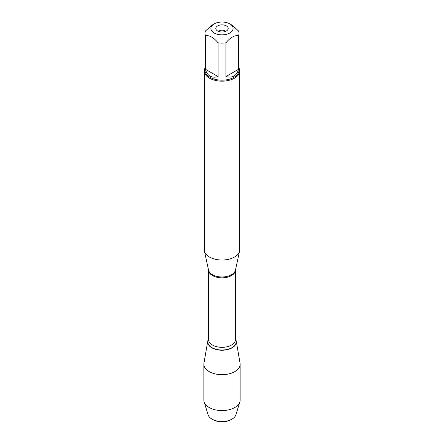 <?xml version="1.0" encoding="UTF-8"?>
<svg xmlns="http://www.w3.org/2000/svg" width="444" height="444" viewBox="0 0 444 444"><rect width="100%" height="100%" fill="white"/><g stroke="black" fill="none" stroke-linecap="round" stroke-linejoin="round"><path stroke-width="0.67" d="M224.553 22.2A11.106 6.41 0 0 0 214.147 23.904A11.106 6.41 0 0 0 214.147 32.973A11.106 6.41 0 0 0 229.853 32.973A11.106 6.41 0 0 0 229.853 23.904A11.106 6.41 0 0 0 224.553 22.2M214.147 23.904L211.766 25.28L205.439 31.008A17.016 9.824 0 0 0 204.984 33.267A17.016 9.824 0 0 0 205.439 35.52C209.657 35.259 213.875 37.696 218.087 42.824A17.016 9.824 0 0 0 225.913 42.824C230.125 37.696 234.343 35.259 238.561 35.52A17.016 9.824 0 0 0 239.016 33.267A17.016 9.824 0 0 0 238.561 31.008L232.234 25.28L229.853 23.904M239.016 33.267L239.016 70.346A17.016 9.824 180 0 1 228.51 79.426A17.016 9.824 180 0 1 209.968 77.295A17.016 9.824 180 0 1 204.984 70.346L204.984 33.267M205.439 35.52L205.439 69.286C206.199 72.455 207.709 74.709 209.968 76.052C212.26 77.339 214.963 77.517 218.087 76.59L218.087 42.824M225.913 42.824L225.913 76.59C232.501 78.272 236.719 75.835 238.561 69.286L238.561 35.52M204.279 70.929L204.279 249.789A17.721 10.234 0 0 0 204.418 251.065A17.721 10.234 0 0 0 209.468 257.026A17.721 10.234 0 0 0 227.744 259.468A17.721 10.234 0 0 0 239.582 251.065A17.721 10.234 0 0 0 239.721 249.789L239.721 70.929A17.721 10.234 180 0 1 228.782 80.381A17.721 10.234 180 0 1 209.468 78.161A17.721 10.234 180 0 1 204.279 70.929A17.721 10.234 180 0 1 204.984 68.06M235.442 339.122A14.319 8.27 180 0 1 222 350.244A14.319 8.27 180 0 1 208.558 339.122A14.319 8.27 0 0 0 207.753 341.153A14.319 8.27 0 0 0 211.877 347.824A14.319 8.27 0 0 0 228.133 349.445A14.319 8.27 0 0 0 236.247 341.153A14.319 8.27 0 0 0 235.442 339.122M239.016 68.06A17.721 10.234 180 0 1 239.721 70.929M226.385 25.907A6.205 3.58 180 0 1 227.661 29.903A6.205 3.58 180 0 1 222 32.024A6.205 3.58 180 0 1 216.339 29.903A6.205 3.58 180 0 1 218.481 25.491A6.205 3.58 180 0 1 226.385 25.907M238.561 69.286L225.913 76.59M218.087 76.59L205.439 69.286M225.313 31.469A3.546 2.048 0 0 0 224.509 30.753A3.546 2.048 0 0 0 218.687 31.469M207.753 341.153L203.946 363.159A18.143 10.473 0 0 0 203.857 364.197A18.143 10.473 0 0 0 209.168 371.606A18.143 10.473 0 0 0 228.943 373.876A18.143 10.473 0 0 0 240.143 364.197A18.143 10.473 0 0 0 240.054 363.159L236.247 341.153M203.857 364.197L203.857 400.1A18.143 10.473 0 0 0 204.135 401.937A18.143 10.473 0 0 0 209.168 407.509A18.143 10.473 0 0 0 227.445 410.095A18.143 10.473 0 0 0 239.865 401.937A18.143 10.473 0 0 0 240.143 400.1L240.143 364.197M212.854 419.613L212.016 419.13L212.854 419.613A12.937 7.47 0 0 0 231.146 419.613L231.984 419.13A14.119 8.153 180 0 1 212.016 419.13L212.016 419.13A14.119 8.153 180 0 1 208.097 414.796L204.135 401.937M239.865 401.937L235.903 414.796A14.119 8.153 180 0 1 231.984 419.13M204.418 251.065L208.569 270.141A13.536 7.814 0 0 0 212.426 274.692A13.536 7.814 0 0 0 226.39 276.557A13.536 7.814 0 0 0 235.431 270.141L239.582 251.065M235.442 270.107A13.442 7.759 180 0 1 222 277.844A13.442 7.759 180 0 1 208.558 270.107L208.558 339.577A13.442 7.759 0 0 0 222 347.336A13.442 7.759 0 0 0 235.442 339.577L235.442 270.107M235.442 339.166A14.197 8.197 180 0 1 222 350.011A14.197 8.197 180 0 1 208.558 339.166"/></g></svg>
